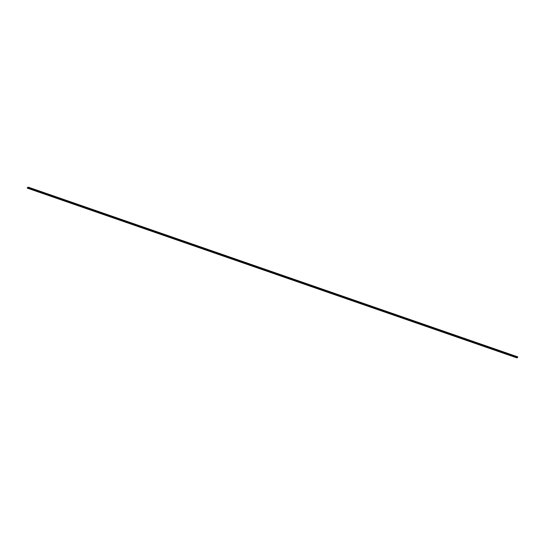 <?xml version="1.0" encoding="UTF-8"?>
<svg xmlns="http://www.w3.org/2000/svg" width="545" height="545" viewBox="0 0 545 545"><rect width="100%" height="100%" fill="white"/><g stroke="black" fill="none" stroke-linecap="round" stroke-linejoin="round"><path stroke-width="0.82" d="M28.163 187.562L27.332 187.957L28.272 187.16L517.75 356.88L517.723 357.234L28.122 187.766L517.587 357.472L516.823 357.833L27.305 188.127L27.352 187.596L27.311 188.134L516.769 357.84L27.352 188.127L28.122 187.766L517.587 357.472L28.279 187.173L517.75 356.88L28.279 187.16L28.177 187.541M27.332 188.134L28.279 187.16L517.743 356.866L516.776 357.84M27.781 187.746L27.352 187.596L27.781 187.746"/></g></svg>
